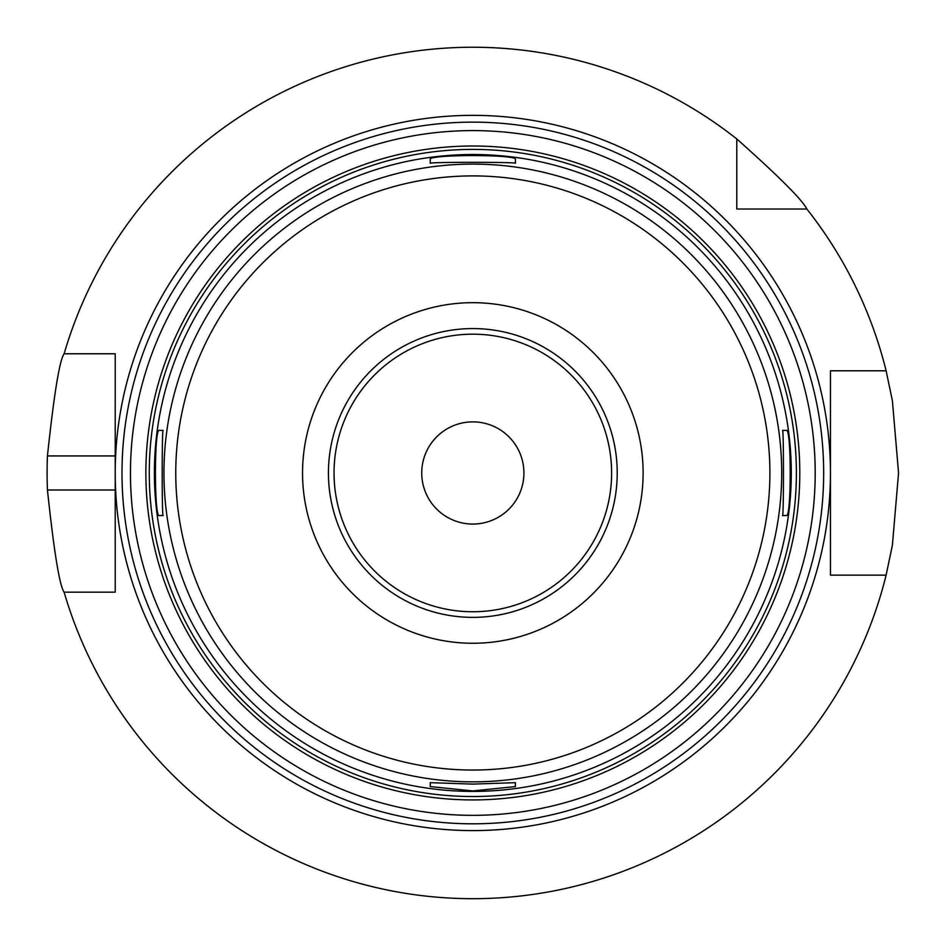 <?xml version="1.0" encoding="UTF-8"?>
<svg xmlns="http://www.w3.org/2000/svg" width="946" height="946" viewBox="0 0 946 946"><rect width="100%" height="100%" fill="white"/><g stroke="black" fill="none" stroke-linecap="round" stroke-linejoin="round"><path stroke-width="1.42" d="M430.253 782.673L472.834 784.104L515.404 782.673L515.404 786.575L472.834 790.939L430.253 786.575L430.253 782.673M163.126 430.395C161.884 427.781 161.884 518.16 163.126 515.546L159.224 515.546C154.174 518.172 154.174 427.769 159.224 430.395L163.126 430.395M515.404 163.268C518.018 162.014 427.639 162.014 430.253 163.268L430.253 159.366C427.627 154.316 518.03 154.316 515.404 159.366L515.404 163.268M782.531 515.546C783.785 518.16 783.785 427.781 782.531 430.395L786.433 430.395C791.483 427.769 791.483 518.172 786.433 515.546L782.531 515.546M472.834 617.371A144.407 144.407 0 0 0 597.884 400.773A144.407 144.407 0 0 0 347.773 400.773A144.407 144.407 0 0 0 472.834 617.371M472.834 611.755A138.79 138.79 0 0 0 593.024 403.575A138.79 138.79 0 0 0 352.633 403.575A138.79 138.79 0 0 0 472.834 611.755M472.834 524.06A51.084 51.084 0 0 0 517.072 447.423A51.084 51.084 0 0 0 428.585 447.423A51.084 51.084 0 0 0 472.834 524.06M472.834 830.588A357.612 357.612 0 0 0 782.531 294.159A357.612 357.612 0 0 0 163.126 294.159A357.612 357.612 0 0 0 472.834 830.588A357.612 357.612 0 0 1 115.211 472.965A357.612 357.612 0 0 1 472.834 115.353A357.612 357.612 0 0 1 830.446 472.965A357.612 357.612 0 0 1 472.834 830.588M472.834 799.926A326.961 326.961 0 0 0 755.984 309.484A326.961 326.961 0 0 0 189.673 309.484A326.961 326.961 0 0 0 472.834 799.926M472.834 796.52A323.556 323.556 0 0 0 753.04 311.187A323.556 323.556 0 0 0 192.617 311.187A323.556 323.556 0 0 0 472.834 796.52M472.834 791.412A318.447 318.447 0 0 0 748.617 313.741A318.447 318.447 0 0 0 197.052 313.741A318.447 318.447 0 0 0 472.834 791.412M472.834 781.845A308.869 308.869 0 0 0 740.316 318.53A308.869 308.869 0 0 0 205.341 318.53A308.869 308.869 0 0 0 472.834 781.845M472.834 770.044A297.079 297.079 0 0 0 730.099 324.431A297.079 297.079 0 0 0 215.558 324.431A297.079 297.079 0 0 0 472.834 770.044M472.834 643.256A170.292 170.292 0 0 0 620.304 387.825A170.292 170.292 0 0 0 325.353 387.825A170.292 170.292 0 0 0 472.834 643.256M115.211 472.965L115.211 592.172L64.127 592.172A425.735 425.735 0 0 0 886.118 575.144L830.446 575.144L830.446 370.797L886.118 370.797A425.735 425.735 0 0 0 806.855 209.019L736.78 209.019L736.78 138.944A425.735 425.735 0 0 0 64.127 353.769L115.211 353.769L115.211 472.965M748.156 209.019L736.78 209.019L736.78 197.643M736.78 138.944C778.842 176.394 802.208 199.748 806.855 209.019M110.528 353.769L115.211 353.769L115.211 455.937L47.442 455.937C54.04 393.914 59.61 359.858 64.127 353.769M830.446 394.47L830.446 370.797L840.308 370.797M64.127 592.172C59.61 586.082 54.04 552.026 47.442 490.004L115.211 490.004L115.211 592.172L110.528 592.172M47.442 490.004A425.735 425.735 0 0 1 47.442 455.937M886.118 370.797L892.385 400.714L898.558 472.965L892.385 545.227L886.118 575.144M840.308 575.144L830.446 575.144L830.446 551.471M472.834 823.812A350.848 350.848 0 0 0 776.666 297.552A350.848 350.848 0 0 0 168.991 297.552A350.848 350.848 0 0 0 472.834 823.812M472.834 815.334A342.357 342.357 0 0 0 769.323 301.786A342.357 342.357 0 0 0 176.334 301.786A342.357 342.357 0 0 0 472.834 815.334"/></g></svg>
